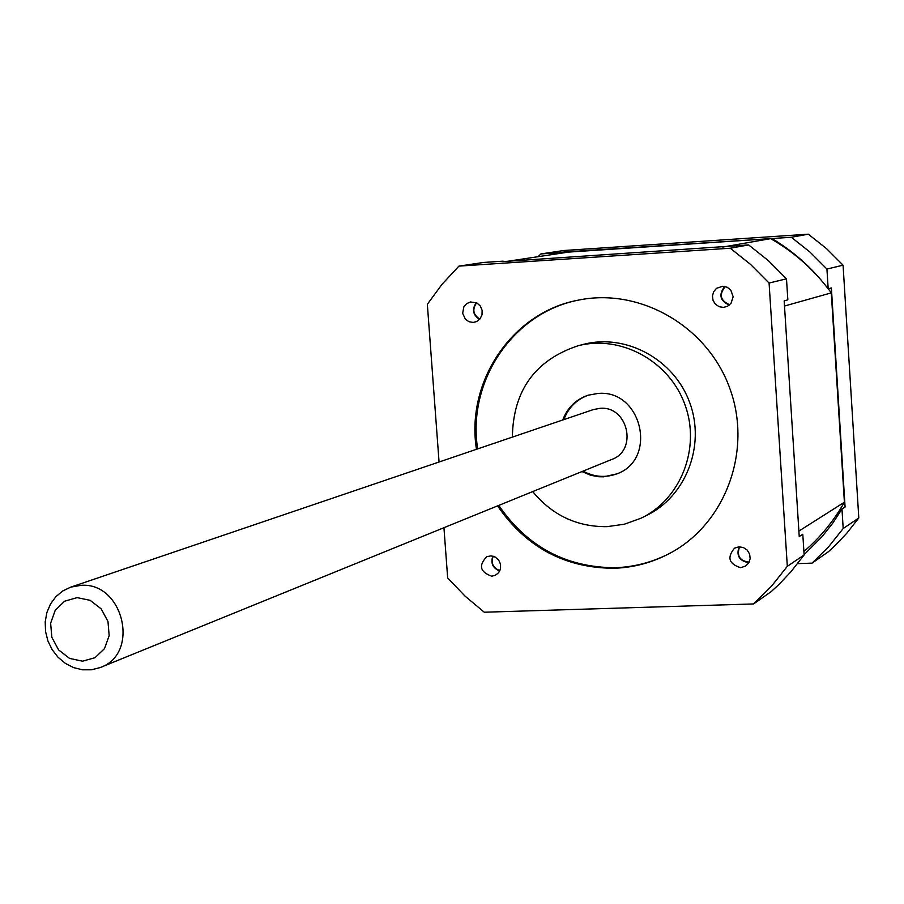<?xml version="1.0" encoding="UTF-8"?>
<svg xmlns="http://www.w3.org/2000/svg" width="904" height="904" viewBox="0 0 904 904"><rect width="100%" height="100%" fill="white"/><g stroke="black" fill="none" stroke-linecap="round" stroke-linejoin="round"><path stroke-width="1.36" d="M80.693 585.363L70.749 587.137L62.749 590.956L55.878 596.685L50.5 604.008L46.872 612.562L45.2 621.895L45.55 631.523L47.912 640.947L52.172 649.693L58.082 657.31L65.37 663.389L73.642 667.627L82.49 669.807L91.44 669.796L100.028 667.604C140.504 654.101 123.509 581.611 80.693 585.363M77.111 597.623L90.163 600.346L101.18 608.867L107.971 621.466L109.169 635.659L104.536 648.586L95.022 657.694L82.524 661.186L69.529 658.394L58.59 649.886L51.856 637.343L50.635 623.24L55.2 610.347L64.636 601.194L77.111 597.623M70.749 587.137L593.419 409.568L599.951 408.348C627.964 405.534 638.179 450.508 611.601 459.503L100.694 667.333M617.714 473.515C605.929 478.024 594.369 477.222 583.057 471.12M563.847 419.614C568.401 407.602 576.616 399.432 588.47 395.116M499.912 570.627C492.996 568.006 490.759 563.203 493.188 556.231M499.742 570.966C492.77 568.198 490.465 563.26 492.827 556.141M749.145 562.164C739.687 560.909 736.5 555.79 739.551 546.807M748.907 562.604L748.523 562.616C739.325 560.921 736.161 555.655 739.054 546.818M479.832 319.112C473.131 314.807 472.057 309.383 476.623 302.84M479.561 319.406C472.848 314.942 471.752 309.36 476.261 302.671M729.709 304.761C720.239 300.648 718.782 294.58 725.324 286.557M729.279 305.123C719.946 300.817 718.443 294.58 724.771 286.421M748.636 244.927L768.49 260.748L786.491 278.827L769.078 283.031L750.625 264.476L730.274 248.227L748.636 244.927L502.534 261.629M804.119 554.954L791.011 571.69L778.886 584.515L771.135 591.679L753.552 603.951L771.496 586.199L787.316 566.322L804.119 554.954L802.797 534.23L799.238 536.524L784.163 300.862L787.836 299.857L786.491 278.827M672.067 552.073L671.096 552.604C653.66 561.926 635.083 566.966 615.387 567.712C566.198 567.61 527.314 546.841 498.748 505.415M477.674 448.892C466.927 381.861 512.557 312.976 578.108 300.184M476.464 449.299C465.628 381.804 511.935 312.501 578.063 300.196C639.636 287.235 707.436 326.039 729.788 388.302C752.67 450.373 725.641 523.597 670.113 553.158C652.654 562.491 634.066 567.531 614.336 568.277C565.09 568.164 526.173 547.372 497.562 505.89M642.631 517.404L645.919 515.777C685.673 497.042 705.764 446 689.797 402.811C674.271 359.453 626.054 333.214 583.543 344.345L582.617 344.582M443.943 527.71L447.672 577.972L465.051 596.12L484.273 612.223L753.552 603.951M787.316 566.322L769.078 283.031M730.274 248.227L458.916 266.115L483.561 262.454L503.11 261.154M458.916 266.115L442.045 284.274L427.343 304.286L439.061 462.012M491.697 576.198C480.001 571.995 478.363 565.475 486.793 556.661L491.03 555.87L495.256 557.079L498.658 560.039L500.545 564.175L500.545 568.672L498.68 572.65L495.313 575.328L491.697 576.198M740.579 567.655C728.839 563.938 726.827 557.44 734.556 548.14L738.873 546.83L743.393 547.53L747.235 550.14L749.642 554.118L750.15 558.717L748.659 563.022L745.461 566.186L740.579 567.655M723.471 307.394L719.132 306.705L715.437 304.241L713.064 300.456L712.431 296.015L713.651 291.709L716.51 288.331L722.782 286.218L727.245 287.28L730.85 290.195L733.155 296.749L731.02 303.326L727.505 306.286L723.471 307.394M473.187 322.434L468.995 321.734L465.436 319.27L462.656 313.315L463.842 306.874L466.667 303.631L470.566 301.947L476.984 303.032L480.318 306.038L482.114 310.241L482.013 314.807L480.047 318.852L476.589 321.575L473.187 322.434M562.729 419.998C567.429 407.647 575.916 399.387 588.199 395.195L597.804 393.477C641.648 388.969 658.191 459.175 616.833 473.899L603.601 476.826L598.798 476.747L590.9 475.323L581.961 471.56M532.705 491.595C552.287 515.28 577.08 526.964 607.07 526.659L624.37 524.207L640.823 518.297C680.802 499.449 701.007 448.09 684.938 404.63C669.322 361.001 620.811 334.582 578.051 345.769C535.032 360.142 513.144 390.584 512.376 437.107M507.732 261.279L568.537 252.092L770.637 238.633C789.813 249.549 806.718 263.448 821.34 280.319M828.256 288.794L831.296 292.862L844.404 502.217C833.657 521.111 820.165 537.541 803.905 551.508M562.74 252.962L563.904 252.024L771.926 238.543C793.78 251.583 812.526 268.341 828.177 288.817L831.375 287.947L845.082 507.042L841.974 509.042L832.618 523.337L822.041 536.682L804.108 554.683M558.265 253.64L559.429 252.691L540.931 253.922L563.881 250.51L808.323 234.192L826.561 248.656L843.07 265.177L858.8 517.969L846.709 533.349L835.533 545.146L828.38 551.745L812.041 563.135L828.606 546.796L843.195 528.524L841.974 509.042M559.429 252.691L563.904 252.024M843.07 265.177L826.934 269.064L809.995 252.103L791.305 237.255L771.926 238.543M791.305 237.255L808.323 234.192M843.195 528.524L858.8 517.969M828.177 288.817L826.934 269.064M797.667 563.633L812.041 563.135M540.931 253.922L538.072 256.702M722.782 247.074L770.637 238.633M798.887 531.089L844.404 502.217M831.296 292.862L784.491 306.038M670.113 553.158L671.096 552.604M616.833 473.899L617.556 473.594M583.543 344.345L578.051 345.769"/></g></svg>
